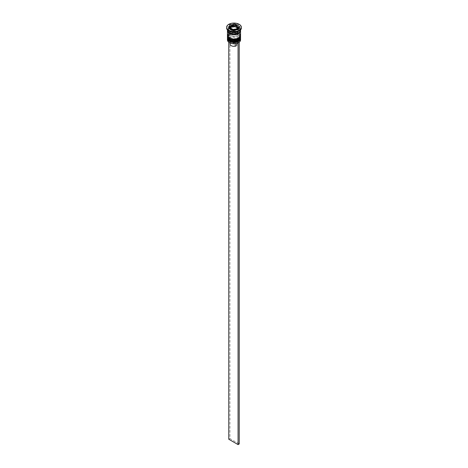 <?xml version="1.0" encoding="UTF-8"?>
<svg xmlns="http://www.w3.org/2000/svg" width="468" height="468" viewBox="0 0 468 468"><rect width="100%" height="100%" fill="white"/><g stroke="black" fill="none" stroke-linecap="round" stroke-linejoin="round"><path stroke-width="0.35" stroke-dasharray="2.34 1.75" d="M229.94 29.01A4.101 2.363 0 0 0 231.104 30.344A4.101 2.363 0 0 0 237.691 29.706M238.101 28.671A4.101 2.363 0 0 0 236.896 26.998A4.101 2.363 0 0 0 232.432 26.489A4.101 2.363 0 0 0 229.899 28.671M239.078 42.313L237.89 41.629A4.756 2.744 0 0 0 237.364 38.107A4.756 2.744 0 0 0 231.268 37.803L230.098 37.13A6.394 3.691 180 0 1 238.522 37.44A6.394 3.691 180 0 1 239.06 42.301A6.394 3.691 180 0 1 238.581 42.629M240.558 39.915A6.558 3.785 0 0 0 238.639 37.241A6.558 3.785 0 0 0 231.49 36.416A6.558 3.785 0 0 0 227.442 39.915M227.477 38.323A6.558 3.785 180 0 1 229.361 36.036A6.558 3.785 180 0 1 238.639 36.036L238.288 35.831A6.066 3.504 180 0 1 238.288 40.786A6.066 3.504 180 0 1 229.712 40.786A6.066 3.504 180 0 1 229.712 35.831A6.066 3.504 180 0 1 238.288 35.831A6.066 3.504 0 0 0 229.712 35.831A6.066 3.504 0 0 0 227.934 38.312A6.066 3.504 0 0 0 229.712 40.786A6.066 3.504 0 0 0 236.322 41.547A6.066 3.504 0 0 0 240.066 38.312A6.066 3.504 0 0 0 238.288 35.831L238.639 36.036A6.558 3.785 180 0 1 240.523 38.323M227.477 36.317A6.558 3.785 180 0 1 229.361 34.029A6.558 3.785 180 0 1 238.639 34.029L238.288 33.825A6.066 3.504 180 0 1 238.288 38.78A6.066 3.504 180 0 1 229.712 38.78A6.066 3.504 180 0 1 229.712 33.825A6.066 3.504 180 0 1 238.288 33.825A6.066 3.504 0 0 0 229.712 33.825A6.066 3.504 0 0 0 227.934 36.305A6.066 3.504 0 0 0 229.712 38.78A6.066 3.504 0 0 0 236.322 39.54A6.066 3.504 0 0 0 240.066 36.305A6.066 3.504 0 0 0 238.288 33.825L238.639 34.029A6.558 3.785 180 0 1 240.523 36.317M238.639 31.35A6.558 3.785 0 0 0 240.558 28.671A6.558 3.785 0 0 0 238.639 25.997A6.558 3.785 0 0 0 231.49 25.178A6.558 3.785 0 0 0 227.442 28.671A6.558 3.785 0 0 0 229.361 31.35M241.377 28.004A7.377 4.259 0 0 0 239.218 24.991A7.377 4.259 0 0 0 231.174 24.067A7.377 4.259 0 0 0 226.623 28.004M229.712 39.85A6.066 3.504 0 0 0 236.322 40.611A6.066 3.504 0 0 0 240.066 37.376A6.066 3.504 0 0 0 238.288 34.895A6.066 3.504 0 0 0 231.678 34.141A6.066 3.504 0 0 0 227.934 37.376A6.066 3.504 0 0 0 229.712 39.85A6.066 3.504 0 0 0 238.288 39.85A6.066 3.504 0 0 0 238.288 34.895A6.066 3.504 0 0 0 229.712 34.895A6.066 3.504 0 0 0 229.712 39.85M240.558 37.376A6.558 3.785 0 0 0 238.639 34.696A6.558 3.785 0 0 0 231.49 33.877A6.558 3.785 0 0 0 227.442 37.376M229.712 37.844A6.066 3.504 0 0 0 236.322 38.598A6.066 3.504 0 0 0 240.066 35.363A6.066 3.504 0 0 0 238.288 32.889A6.066 3.504 0 0 0 231.678 32.128A6.066 3.504 0 0 0 227.934 35.363A6.066 3.504 0 0 0 229.712 37.844A6.066 3.504 0 0 0 238.288 37.844A6.066 3.504 0 0 0 238.288 32.889A6.066 3.504 0 0 0 229.712 32.889A6.066 3.504 0 0 0 229.712 37.844M240.558 35.363A6.558 3.785 0 0 0 238.639 32.69A6.558 3.785 0 0 0 231.49 31.871A6.558 3.785 0 0 0 227.442 35.363M240.529 30.344A6.558 3.785 0 0 0 238.639 28.004A6.558 3.785 0 0 0 231.759 27.121A6.558 3.785 0 0 0 227.471 30.344M240.558 30.01A6.558 3.785 0 0 0 238.639 27.337A6.558 3.785 0 0 0 231.49 26.512A6.558 3.785 0 0 0 227.442 30.01M236.141 45.969L230.701 42.828A3.937 2.27 0 0 0 230.063 44.068M230.701 42.828L230.701 39.482A3.937 2.27 0 0 0 230.063 40.722A3.937 2.27 0 0 0 231.215 42.325L230.636 41.991A4.756 2.744 0 0 0 236.732 42.295L236.141 42.623L236.141 43.53M230.701 39.482L230.11 38.475A4.756 2.744 0 0 0 230.636 41.991L231.215 42.325A3.937 2.27 0 0 0 236.141 42.623M229.478 42.658A6.394 3.691 180 0 1 228.94 37.797L228.782 42.208M230.11 38.475L228.94 37.797A6.394 3.691 0 0 1 230.098 37.13L228.782 37.709M237.902 42.974L236.732 42.295M229.004 28.466L228.513 29.519L232.532 31.842L238.013 30.993L238.013 29.654M232.532 31.842L232.532 30.502M228.513 29.519L228.513 28.185M237.884 26.898L235.468 25.506L230.625 26.255M238.013 30.993L239.487 27.823L238.996 27.542M239.487 27.823L239.487 26.489M237.165 27.823L237.656 28.109L236.679 30.221L233.023 30.783L233.023 29.472M236.679 30.221L236.679 28.911M233.023 30.783L230.344 29.238L230.344 27.928M230.344 29.238L230.835 28.185M237.656 28.109L237.656 26.799M237.89 41.629L237.299 41.956A3.937 2.27 0 0 0 237.937 40.722A3.937 2.27 0 0 0 235.878 38.721A3.937 2.27 0 0 0 231.859 38.815L231.268 37.803M237.299 41.956L237.299 45.302A3.937 2.27 0 0 0 237.937 44.068A3.937 2.27 0 0 0 235.878 42.067A3.937 2.27 0 0 0 231.859 42.161L231.859 38.815M237.299 45.302L231.859 42.161M229.94 37.036L229.94 438.575L239.218 443.933M228.782 439.247L229.94 438.575M240.558 37.844A6.558 3.785 0 0 0 238.639 35.235A6.558 3.785 0 0 0 231.543 34.398A6.558 3.785 0 0 0 227.442 37.844M238.639 35.1A6.558 3.785 180 0 1 240.558 37.773C240.792 37.048 240.113 36.083 238.534 34.872C232.807 32.912 229.109 33.877 227.442 37.773A6.558 3.785 180 0 1 231.49 34.275A6.558 3.785 180 0 1 238.639 35.1M240.558 35.831A6.558 3.785 0 0 0 238.639 33.222A6.558 3.785 0 0 0 231.543 32.391A6.558 3.785 0 0 0 227.442 35.831M238.639 33.088A6.558 3.785 180 0 1 240.558 35.767C240.792 35.041 240.113 34.07 238.534 32.865C232.807 30.9 229.109 31.871 227.442 35.767A6.558 3.785 180 0 1 231.49 32.269A6.558 3.785 180 0 1 238.639 33.088M229.419 32.655A6.476 3.738 0 0 0 238.581 32.655A6.476 3.738 0 0 0 238.581 27.366A6.476 3.738 0 0 0 229.419 27.366A6.476 3.738 0 0 0 229.419 32.655M229.899 27.735A4.101 2.363 180 0 1 232.432 25.553A4.101 2.363 180 0 1 236.896 26.062A4.101 2.363 180 0 1 238.101 27.735M227.524 30.613A6.476 3.738 180 0 1 231.578 27.214A6.476 3.738 180 0 1 238.581 28.039A6.476 3.738 180 0 1 240.476 30.613M240.066 30.344C240.611 32.9 233.187 35.006 229.624 32.637L227.934 30.344C226.383 29.308 233.029 25.173 238.376 28.057L240.066 30.344M240.066 38.312L240.066 37.376M240.066 36.305L240.066 35.363M240.558 29.958L240.558 28.671M230.063 42.957L230.063 40.722M227.442 29.958L227.442 28.671M227.934 36.305L227.934 35.363M227.934 38.312L227.934 37.376M229.712 33.825L229.361 34.029M229.712 35.831L229.361 36.036M237.937 44.068L237.937 40.722"/><path stroke-width="0.7" d="M237.656 26.799L234.977 25.249L231.701 25.728L230.344 27.928L233.023 29.472L236.679 28.911L237.656 26.799M237.691 29.706A4.101 2.363 0 0 0 238.101 28.671L238.101 27.735A4.101 2.363 180 0 1 235.568 29.923A4.101 2.363 180 0 1 231.104 29.408A4.101 2.363 180 0 1 229.899 27.735L229.899 28.671A4.101 2.363 0 0 0 229.94 29.01M238.581 42.629A6.394 3.691 180 0 1 238.522 42.658A6.394 3.691 180 0 1 237.902 42.974A6.394 3.691 180 0 1 229.478 42.658L229.361 42.594A6.558 3.785 0 0 0 238.639 42.594A6.558 3.785 0 0 0 240.558 39.915L240.558 38.709A6.558 3.785 180 0 1 236.51 42.208A6.558 3.785 180 0 1 229.361 41.389A6.558 3.785 180 0 1 227.442 38.709A6.558 3.785 180 0 1 227.477 38.323M240.523 38.323A6.558 3.785 180 0 1 240.558 38.709M240.523 36.317A6.558 3.785 180 0 1 240.558 36.703A6.558 3.785 180 0 1 236.51 40.201A6.558 3.785 180 0 1 229.361 39.382A6.558 3.785 180 0 1 227.442 36.703A6.558 3.785 180 0 1 227.477 36.317M226.623 27.337L226.623 28.004A7.377 4.259 0 0 0 228.782 31.017L229.361 31.35A6.558 3.785 0 0 0 238.639 31.35L239.218 31.017A7.377 4.259 0 0 0 241.377 28.004L241.377 27.337A7.377 4.259 0 0 0 239.218 24.324A7.377 4.259 0 0 0 231.174 23.4A7.377 4.259 0 0 0 226.623 27.337A7.377 4.259 0 0 0 228.782 30.344A7.377 4.259 0 0 0 236.826 31.268A7.377 4.259 0 0 0 241.377 27.337M229.361 31.35L228.782 31.017A7.377 4.259 0 0 0 239.218 31.017M227.442 36.703L227.442 37.376A6.558 3.785 0 0 0 229.361 40.049A6.558 3.785 0 0 0 236.51 40.868A6.558 3.785 0 0 0 240.558 37.376L240.558 36.703M227.471 30.344A6.558 3.785 0 0 0 227.442 30.683L227.442 35.363A6.558 3.785 0 0 0 229.361 38.043A6.558 3.785 0 0 0 236.51 38.862A6.558 3.785 0 0 0 240.558 35.363L240.558 30.683A6.558 3.785 0 0 0 240.529 30.344M227.442 30.683A6.558 3.785 0 0 0 229.361 33.357A6.558 3.785 0 0 0 236.51 34.176A6.558 3.785 0 0 0 240.558 30.683M227.442 29.958L227.442 30.01A6.558 3.785 0 0 0 229.361 32.69A6.558 3.785 0 0 0 236.51 33.509A6.558 3.785 0 0 0 240.558 30.01L240.558 29.958M230.063 42.957L230.063 44.068A3.937 2.27 0 0 0 231.215 45.671A3.937 2.27 0 0 0 236.141 45.969L236.141 43.53M229.478 42.658L229.361 42.594A6.558 3.785 0 0 1 227.442 39.915L227.442 38.709M232.532 30.502L238.013 29.654L239.487 26.489L235.468 24.166L229.987 25.015L228.513 28.185L232.532 30.502M230.625 26.255L229.987 26.354L229.004 28.466M229.987 26.354L229.987 25.015M235.468 25.33L235.468 24.166M238.996 27.542L237.884 26.898M230.835 28.185L231.321 25.816M231.321 27.126L234.977 26.565L234.977 25.249M234.977 26.565L237.165 27.823M239.078 42.313L237.902 42.974M228.782 42.208L228.782 439.247L238.06 444.6L239.218 443.933L239.218 42.395M238.06 43.062L238.06 444.6M227.442 37.844A6.558 3.785 0 0 0 227.442 37.908A6.558 3.785 0 0 0 229.361 40.587A6.558 3.785 0 0 0 236.51 41.406A6.558 3.785 0 0 0 240.558 37.908A6.558 3.785 0 0 0 240.558 37.844M240.558 37.773A6.558 3.785 180 0 1 236.51 41.272A6.558 3.785 180 0 1 229.361 40.453A6.558 3.785 180 0 1 227.442 37.773L229.466 40.81C235.193 42.775 238.891 41.804 240.558 37.908L240.546 37.569M227.442 35.831A6.558 3.785 0 0 0 227.442 35.901A6.558 3.785 0 0 0 229.361 38.575A6.558 3.785 0 0 0 236.51 39.4A6.558 3.785 0 0 0 240.558 35.901A6.558 3.785 0 0 0 240.558 35.831M240.558 35.767A6.558 3.785 180 0 1 236.51 39.265A6.558 3.785 180 0 1 229.361 38.446A6.558 3.785 180 0 1 227.442 35.767L229.466 38.803C235.193 40.769 238.891 39.798 240.558 35.901L240.546 35.562M237.381 26.612A3.604 2.083 0 0 0 236.551 25.863A3.604 2.083 0 0 0 235.258 25.383M236.779 28.665A3.604 2.083 0 0 0 237.557 26.986M233.397 29.39A3.604 2.083 0 0 0 236.299 28.94M230.619 28.062A3.604 2.083 0 0 0 231.449 28.805A3.604 2.083 0 0 0 232.742 29.285M240.476 30.613A6.476 3.738 180 0 1 236.533 34.123A6.476 3.738 180 0 1 229.419 33.322A6.476 3.738 180 0 1 227.524 30.613M234.603 25.284A3.604 2.083 0 0 0 231.701 25.728M231.221 26.009A3.604 2.083 0 0 0 230.443 27.682M238.101 27.735L236.796 25.839C233.193 24.617 230.894 25.249 229.899 27.735"/></g></svg>

